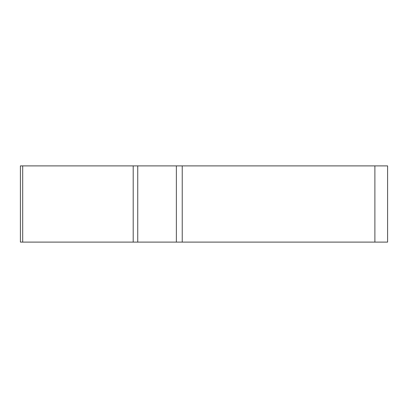 <?xml version="1.0" encoding="UTF-8"?>
<svg xmlns="http://www.w3.org/2000/svg" width="408" height="408" viewBox="0 0 408 408"><rect width="100%" height="100%" fill="white"/><g stroke="black" fill="none" stroke-linecap="round" stroke-linejoin="round"><path stroke-width="0.61" d="M176.363 165.893L387.6 165.893L387.6 242.107L20.4 242.107L20.4 165.893L176.363 165.893L176.363 242.107M22.7 165.893L22.7 242.107L386.432 242.107L374.891 242.107L374.891 165.893M137.746 165.893L137.746 242.107L133.202 242.107L133.202 165.893M182.233 165.893L182.233 242.107"/></g></svg>
